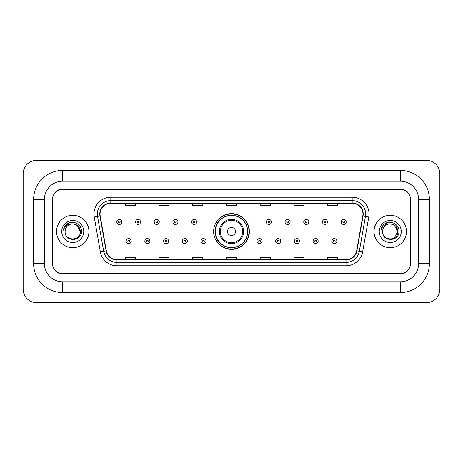 <?xml version="1.0" encoding="UTF-8"?>
<svg xmlns="http://www.w3.org/2000/svg" width="463" height="463" viewBox="0 0 463 463"><rect width="100%" height="100%" fill="white"/><g stroke="black" fill="none" stroke-linecap="round" stroke-linejoin="round"><path stroke-width="0.69" d="M213.617 231.5A17.883 17.883 0 0 0 231.5 249.383A17.883 17.883 0 0 0 249.383 231.5A17.883 17.883 0 0 0 231.5 213.617A17.883 17.883 0 0 0 213.617 231.5M217.905 240.61A16.367 16.367 0 0 1 217.905 222.39M400.373 170.43A29.019 29.019 0 0 1 429.392 199.449A29.019 29.019 0 0 0 400.373 170.43L62.627 170.43A29.019 29.019 0 0 0 33.608 199.449L33.608 263.551A29.019 29.019 0 0 0 62.627 292.57L400.373 292.57A29.019 29.019 0 0 0 429.392 263.551L429.392 199.449L418.593 199.449A18.219 18.219 0 0 0 400.373 181.224L62.627 181.224L400.373 181.224L400.373 170.43M400.373 292.57L400.373 281.776L62.627 281.776L400.373 281.776A18.219 18.219 0 0 0 418.593 263.551L418.593 199.449L418.593 263.551L429.392 263.551M33.608 263.551L44.407 263.551L44.407 199.449L44.407 263.551A18.219 18.219 0 0 0 62.627 281.776L62.627 292.57M400.373 189.326L62.627 189.326A10.122 10.122 0 0 0 52.504 199.449L52.504 263.551A10.122 10.122 0 0 0 62.627 273.674L400.373 273.674A10.122 10.122 0 0 0 410.496 263.551L410.496 199.449A10.122 10.122 0 0 0 400.373 189.326M62.627 170.43L62.627 181.224A18.219 18.219 0 0 0 44.407 199.449L33.608 199.449M439.85 173.804A13.496 13.496 0 0 0 426.354 160.308L36.646 160.308A13.496 13.496 0 0 0 23.15 173.804L23.15 289.196A13.496 13.496 0 0 0 36.646 302.692L426.354 302.692A13.496 13.496 0 0 0 439.85 289.196L439.85 173.804M52.672 199.107L52.672 263.893A10.122 10.122 0 0 0 62.794 274.015L400.206 274.015A10.122 10.122 0 0 0 410.328 263.893L410.328 199.107A10.122 10.122 0 0 0 400.206 188.985L62.794 188.985A10.122 10.122 0 0 0 52.672 199.107L52.672 263.893M56.555 231.5A16.193 16.193 0 0 0 72.749 247.693A16.193 16.193 0 0 0 88.942 231.5A16.193 16.193 0 0 0 72.749 215.307A16.193 16.193 0 0 0 56.555 231.5A16.193 16.193 0 0 0 72.749 247.693A16.193 16.193 0 0 0 88.942 231.5A16.193 16.193 0 0 0 72.749 215.307A16.193 16.193 0 0 0 56.555 231.5M374.058 231.5A16.193 16.193 0 0 0 390.251 247.693A16.193 16.193 0 0 0 406.445 231.5A16.193 16.193 0 0 0 390.251 215.307A16.193 16.193 0 0 0 374.058 231.5A16.193 16.193 0 0 0 390.251 247.693A16.193 16.193 0 0 0 406.445 231.5A16.193 16.193 0 0 0 390.251 215.307A16.193 16.193 0 0 0 374.058 231.5M100.043 214.091A10.799 10.799 0 0 1 110.842 203.292L352.158 203.292A10.799 10.799 0 0 1 362.789 215.966L356.649 250.784A10.799 10.799 0 0 1 346.017 259.708L116.983 259.708A10.799 10.799 0 0 1 106.351 250.784L100.211 215.966A10.799 10.799 0 0 1 100.043 214.091M99.776 214.091A11.066 11.066 0 0 0 99.944 216.013L106.085 250.83A11.066 11.066 0 0 0 116.983 259.974L346.017 259.974A11.066 11.066 0 0 0 356.915 250.83L363.056 216.013A11.066 11.066 0 0 0 352.158 203.025L110.842 203.025A11.066 11.066 0 0 0 99.776 214.091M94.226 217.02A16.871 16.871 0 0 1 110.842 197.221L352.158 197.221A16.871 16.871 0 0 1 368.774 217.02L362.633 251.837A16.871 16.871 0 0 1 346.017 265.779L116.983 265.779A16.871 16.871 0 0 1 100.367 251.837L94.226 217.02L97.554 216.435A13.496 13.496 0 0 1 110.842 200.595L352.158 200.595A13.496 13.496 0 0 1 365.446 216.435L359.311 251.253A13.496 13.496 0 0 1 346.017 262.405L116.983 262.405A13.496 13.496 0 0 1 103.689 251.253L97.554 216.435A13.496 13.496 0 0 1 97.346 214.091M410.328 263.893L410.328 199.107M356.915 250.83L359.311 251.253L365.446 216.435L368.774 217.02M226.442 203.292L226.442 205.578L236.558 205.578L236.558 203.292M192.701 203.292L192.701 205.578L202.823 205.578L202.823 203.292M158.959 203.292L158.959 205.578L169.082 205.578L169.082 203.292M125.218 203.292L125.218 205.578L135.341 205.578L135.341 203.292M260.177 203.292L260.177 205.578L270.299 205.578L270.299 203.292M293.918 203.292L293.918 205.578L304.041 205.578L304.041 203.292M327.659 203.292L327.659 205.578L337.782 205.578L337.782 203.292M236.558 259.708L236.558 257.422L226.442 257.422L226.442 259.708M202.823 259.708L202.823 257.422L192.701 257.422L192.701 259.708M169.082 259.708L169.082 257.422L158.959 257.422L158.959 259.708M135.341 259.708L135.341 257.422L125.218 257.422L125.218 259.708M270.299 259.708L270.299 257.422L260.177 257.422L260.177 259.708M304.041 259.708L304.041 257.422L293.918 257.422L293.918 259.708M337.782 259.708L337.782 257.422L327.659 257.422L327.659 259.708M80.377 231.5C80.846 241.339 64.652 241.339 65.121 231.5C64.409 242.161 81.789 241.917 81.447 231.5C82.038 224.208 72.564 219.479 66.95 224.034C64.965 225.62 63.778 227.663 63.39 230.163C64.959 225.689 68.078 223.594 72.749 223.872L76.563 224.896L80.377 231.5C80.846 241.339 64.652 241.339 65.121 231.5C64.652 241.339 80.846 241.339 80.377 231.5C80.846 241.339 64.652 241.339 65.121 231.5A7.628 7.628 0 0 1 72.749 223.872L76.563 224.896L80.377 231.5L76.563 224.896L72.749 223.872C77.379 224.323 79.925 226.864 80.377 231.5M61.747 231.5A11.002 11.002 0 0 0 72.749 242.502A11.002 11.002 0 0 0 83.751 231.5A11.002 11.002 0 0 0 72.749 220.498A11.002 11.002 0 0 0 61.747 231.5M66.95 224.034L71.545 222.124M235.551 231.5A4.051 4.051 0 0 0 231.5 227.449A4.051 4.051 0 0 0 227.449 231.5A4.051 4.051 0 0 0 231.5 235.551A4.051 4.051 0 0 0 235.551 231.5M243.648 231.5A12.148 12.148 0 0 0 231.5 219.352A12.148 12.148 0 0 0 219.352 231.5A12.148 12.148 0 0 0 231.5 243.648A12.148 12.148 0 0 0 243.648 231.5A12.148 12.148 0 0 1 231.5 243.648A12.148 12.148 0 0 1 219.352 231.5M247.526 231.5A16.026 16.026 0 0 0 231.5 215.474A16.026 16.026 0 0 0 215.474 231.5A16.026 16.026 0 0 0 231.5 247.526A16.026 16.026 0 0 0 247.526 231.5M249.048 231.5A17.548 17.548 0 0 1 216.505 240.61L218.131 240.61A16.176 16.176 0 0 0 242.201 243.631A16.176 16.176 0 0 0 242.201 219.369A16.176 16.176 0 0 0 218.131 222.39L216.505 222.39A17.548 17.548 0 0 1 249.048 231.5M390.251 223.872C394.881 224.323 397.428 226.864 397.879 231.5L394.065 238.104L397.879 231.5C398.348 241.339 382.154 241.339 382.623 231.5C381.911 242.161 399.291 241.917 398.95 231.5C399.54 224.208 390.066 219.479 384.452 224.034C382.467 225.62 381.28 227.663 380.893 230.163C382.461 225.689 385.581 223.594 390.251 223.872L394.065 224.896L397.879 231.5C398.348 241.339 382.154 241.339 382.623 231.5C382.154 241.339 398.348 241.339 397.879 231.5L394.065 224.896L390.251 223.872L394.065 224.896L397.879 231.5L394.065 224.896L390.251 223.872A7.628 7.628 0 0 0 382.623 231.5M379.249 231.5A11.002 11.002 0 0 0 390.251 242.502A11.002 11.002 0 0 0 401.253 231.5A11.002 11.002 0 0 0 390.251 220.498A11.002 11.002 0 0 0 379.249 231.5M384.452 224.034L389.047 222.124M121.873 221.951A2.529 2.529 0 0 1 119.344 224.48A2.529 2.529 0 0 1 116.815 221.951A2.529 2.529 0 0 1 119.344 219.421A2.529 2.529 0 0 1 121.873 221.951A2.529 2.529 0 0 0 119.344 219.421A2.529 2.529 0 0 0 116.815 221.951M140.567 221.951A2.529 2.529 0 0 1 138.038 224.48A2.529 2.529 0 0 1 135.509 221.951A2.529 2.529 0 0 1 138.038 219.421A2.529 2.529 0 0 1 140.567 221.951A2.529 2.529 0 0 0 138.038 219.421A2.529 2.529 0 0 0 135.509 221.951M159.26 221.951A2.529 2.529 0 0 1 156.731 224.48A2.529 2.529 0 0 1 154.202 221.951A2.529 2.529 0 0 1 156.731 219.421A2.529 2.529 0 0 1 159.26 221.951A2.529 2.529 0 0 0 156.731 219.421A2.529 2.529 0 0 0 154.202 221.951M177.954 221.951A2.529 2.529 0 0 1 175.425 224.48A2.529 2.529 0 0 1 172.89 221.951A2.529 2.529 0 0 1 175.425 219.421A2.529 2.529 0 0 1 177.954 221.951A2.529 2.529 0 0 0 175.425 219.421A2.529 2.529 0 0 0 172.89 221.951M196.648 221.951A2.529 2.529 0 0 1 194.113 224.48A2.529 2.529 0 0 1 191.584 221.951A2.529 2.529 0 0 1 194.113 219.421A2.529 2.529 0 0 1 196.648 221.951A2.529 2.529 0 0 0 194.113 219.421A2.529 2.529 0 0 0 191.584 221.951M271.416 221.951A2.529 2.529 0 0 1 268.887 224.48A2.529 2.529 0 0 1 266.352 221.951A2.529 2.529 0 0 1 268.887 219.421A2.529 2.529 0 0 1 271.416 221.951A2.529 2.529 0 0 0 268.887 219.421A2.529 2.529 0 0 0 266.352 221.951M290.11 221.951A2.529 2.529 0 0 1 287.575 224.48A2.529 2.529 0 0 1 285.046 221.951A2.529 2.529 0 0 1 287.575 219.421A2.529 2.529 0 0 1 290.11 221.951A2.529 2.529 0 0 0 287.575 219.421A2.529 2.529 0 0 0 285.046 221.951M308.798 221.951A2.529 2.529 0 0 1 306.269 224.48A2.529 2.529 0 0 1 303.74 221.951A2.529 2.529 0 0 1 306.269 219.421A2.529 2.529 0 0 1 308.798 221.951A2.529 2.529 0 0 0 306.269 219.421A2.529 2.529 0 0 0 303.74 221.951M327.491 221.951A2.529 2.529 0 0 1 324.962 224.48A2.529 2.529 0 0 1 322.433 221.951A2.529 2.529 0 0 1 324.962 219.421A2.529 2.529 0 0 1 327.491 221.951A2.529 2.529 0 0 0 324.962 219.421A2.529 2.529 0 0 0 322.433 221.951M346.185 221.951A2.529 2.529 0 0 1 343.656 224.48A2.529 2.529 0 0 1 341.127 221.951A2.529 2.529 0 0 1 343.656 219.421A2.529 2.529 0 0 1 346.185 221.951A2.529 2.529 0 0 0 343.656 219.421A2.529 2.529 0 0 0 341.127 221.951M126.162 241.119A2.529 2.529 0 0 1 128.691 238.584A2.529 2.529 0 0 1 131.22 241.119A2.529 2.529 0 0 1 128.691 243.648A2.529 2.529 0 0 1 126.162 241.119A2.529 2.529 0 0 0 128.691 243.648A2.529 2.529 0 0 0 131.22 241.119M144.855 241.119A2.529 2.529 0 0 1 147.384 238.584A2.529 2.529 0 0 1 149.914 241.119A2.529 2.529 0 0 1 147.384 243.648A2.529 2.529 0 0 1 144.855 241.119A2.529 2.529 0 0 0 147.384 243.648A2.529 2.529 0 0 0 149.914 241.119M163.543 241.119A2.529 2.529 0 0 1 166.078 238.584A2.529 2.529 0 0 1 168.607 241.119A2.529 2.529 0 0 1 166.078 243.648A2.529 2.529 0 0 1 163.543 241.119A2.529 2.529 0 0 0 166.078 243.648A2.529 2.529 0 0 0 168.607 241.119M182.237 241.119A2.529 2.529 0 0 1 184.772 238.584A2.529 2.529 0 0 1 187.301 241.119A2.529 2.529 0 0 1 184.772 243.648A2.529 2.529 0 0 1 182.237 241.119A2.529 2.529 0 0 0 184.772 243.648A2.529 2.529 0 0 0 187.301 241.119M200.93 241.119A2.529 2.529 0 0 1 203.46 238.584A2.529 2.529 0 0 1 205.994 241.119A2.529 2.529 0 0 1 203.46 243.648A2.529 2.529 0 0 1 200.93 241.119A2.529 2.529 0 0 0 203.46 243.648A2.529 2.529 0 0 0 205.994 241.119M257.006 241.119A2.529 2.529 0 0 1 259.54 238.584A2.529 2.529 0 0 1 262.07 241.119A2.529 2.529 0 0 1 259.54 243.648A2.529 2.529 0 0 1 257.006 241.119A2.529 2.529 0 0 0 259.54 243.648A2.529 2.529 0 0 0 262.07 241.119M275.699 241.119A2.529 2.529 0 0 1 278.228 238.584A2.529 2.529 0 0 1 280.763 241.119A2.529 2.529 0 0 1 278.228 243.648A2.529 2.529 0 0 1 275.699 241.119A2.529 2.529 0 0 0 278.228 243.648A2.529 2.529 0 0 0 280.763 241.119M294.393 241.119A2.529 2.529 0 0 1 296.922 238.584A2.529 2.529 0 0 1 299.457 241.119A2.529 2.529 0 0 1 296.922 243.648A2.529 2.529 0 0 1 294.393 241.119A2.529 2.529 0 0 0 296.922 243.648A2.529 2.529 0 0 0 299.457 241.119M313.086 241.119A2.529 2.529 0 0 1 315.616 238.584A2.529 2.529 0 0 1 318.145 241.119A2.529 2.529 0 0 1 315.616 243.648A2.529 2.529 0 0 1 313.086 241.119A2.529 2.529 0 0 0 315.616 243.648A2.529 2.529 0 0 0 318.145 241.119M331.78 241.119A2.529 2.529 0 0 1 334.309 238.584A2.529 2.529 0 0 1 336.838 241.119A2.529 2.529 0 0 1 334.309 243.648A2.529 2.529 0 0 1 331.78 241.119A2.529 2.529 0 0 0 334.309 243.648A2.529 2.529 0 0 0 336.838 241.119M352.158 197.221L352.158 203.025M97.554 216.435L99.944 216.013M116.983 265.779L116.983 259.974M346.017 259.974L346.017 265.779M100.367 251.837L106.085 250.83M363.056 216.013L365.446 216.435M110.842 197.221L110.842 203.025M359.311 251.253L362.633 251.837M242.658 231.5A11.158 11.158 0 0 0 231.5 220.342A11.158 11.158 0 0 0 220.342 231.5A11.158 11.158 0 0 0 231.5 242.658A11.158 11.158 0 0 0 242.658 231.5M118.499 221.951A0.845 0.845 0 0 0 119.344 222.796A0.845 0.845 0 0 0 120.189 221.951A0.845 0.845 0 0 0 119.344 221.106A0.845 0.845 0 0 0 118.499 221.951M137.193 221.951A0.845 0.845 0 0 0 138.038 222.796A0.845 0.845 0 0 0 138.883 221.951A0.845 0.845 0 0 0 138.038 221.106A0.845 0.845 0 0 0 137.193 221.951M155.886 221.951A0.845 0.845 0 0 0 156.731 222.796A0.845 0.845 0 0 0 157.576 221.951A0.845 0.845 0 0 0 156.731 221.106A0.845 0.845 0 0 0 155.886 221.951M174.58 221.951A0.845 0.845 0 0 0 175.425 222.796A0.845 0.845 0 0 0 176.264 221.951A0.845 0.845 0 0 0 175.425 221.106A0.845 0.845 0 0 0 174.58 221.951M193.274 221.951A0.845 0.845 0 0 0 194.113 222.796A0.845 0.845 0 0 0 194.958 221.951A0.845 0.845 0 0 0 194.113 221.106A0.845 0.845 0 0 0 193.274 221.951M268.042 221.951A0.845 0.845 0 0 0 268.887 222.796A0.845 0.845 0 0 0 269.726 221.951A0.845 0.845 0 0 0 268.887 221.106A0.845 0.845 0 0 0 268.042 221.951M286.736 221.951A0.845 0.845 0 0 0 287.575 222.796A0.845 0.845 0 0 0 288.42 221.951A0.845 0.845 0 0 0 287.575 221.106A0.845 0.845 0 0 0 286.736 221.951M305.424 221.951A0.845 0.845 0 0 0 306.269 222.796A0.845 0.845 0 0 0 307.114 221.951A0.845 0.845 0 0 0 306.269 221.106A0.845 0.845 0 0 0 305.424 221.951M324.117 221.951A0.845 0.845 0 0 0 324.962 222.796A0.845 0.845 0 0 0 325.807 221.951A0.845 0.845 0 0 0 324.962 221.106A0.845 0.845 0 0 0 324.117 221.951M342.811 221.951A0.845 0.845 0 0 0 343.656 222.796A0.845 0.845 0 0 0 344.501 221.951A0.845 0.845 0 0 0 343.656 221.106A0.845 0.845 0 0 0 342.811 221.951M129.536 241.119A0.845 0.845 0 0 0 128.691 240.274A0.845 0.845 0 0 0 127.846 241.119A0.845 0.845 0 0 0 128.691 241.958A0.845 0.845 0 0 0 129.536 241.119M148.229 241.119A0.845 0.845 0 0 0 147.384 240.274A0.845 0.845 0 0 0 146.54 241.119A0.845 0.845 0 0 0 147.384 241.958A0.845 0.845 0 0 0 148.229 241.119M166.917 241.119A0.845 0.845 0 0 0 166.078 240.274A0.845 0.845 0 0 0 165.233 241.119A0.845 0.845 0 0 0 166.078 241.958A0.845 0.845 0 0 0 166.917 241.119M185.611 241.119A0.845 0.845 0 0 0 184.772 240.274A0.845 0.845 0 0 0 183.927 241.119A0.845 0.845 0 0 0 184.772 241.958A0.845 0.845 0 0 0 185.611 241.119M204.305 241.119A0.845 0.845 0 0 0 203.46 240.274A0.845 0.845 0 0 0 202.62 241.119A0.845 0.845 0 0 0 203.46 241.958A0.845 0.845 0 0 0 204.305 241.119M260.38 241.119A0.845 0.845 0 0 0 259.54 240.274A0.845 0.845 0 0 0 258.695 241.119A0.845 0.845 0 0 0 259.54 241.958A0.845 0.845 0 0 0 260.38 241.119M279.073 241.119A0.845 0.845 0 0 0 278.228 240.274A0.845 0.845 0 0 0 277.389 241.119A0.845 0.845 0 0 0 278.228 241.958A0.845 0.845 0 0 0 279.073 241.119M297.767 241.119A0.845 0.845 0 0 0 296.922 240.274A0.845 0.845 0 0 0 296.083 241.119A0.845 0.845 0 0 0 296.922 241.958A0.845 0.845 0 0 0 297.767 241.119M316.46 241.119A0.845 0.845 0 0 0 315.616 240.274A0.845 0.845 0 0 0 314.771 241.119A0.845 0.845 0 0 0 315.616 241.958A0.845 0.845 0 0 0 316.46 241.119M335.154 241.119A0.845 0.845 0 0 0 334.309 240.274A0.845 0.845 0 0 0 333.464 241.119A0.845 0.845 0 0 0 334.309 241.958A0.845 0.845 0 0 0 335.154 241.119"/></g></svg>
